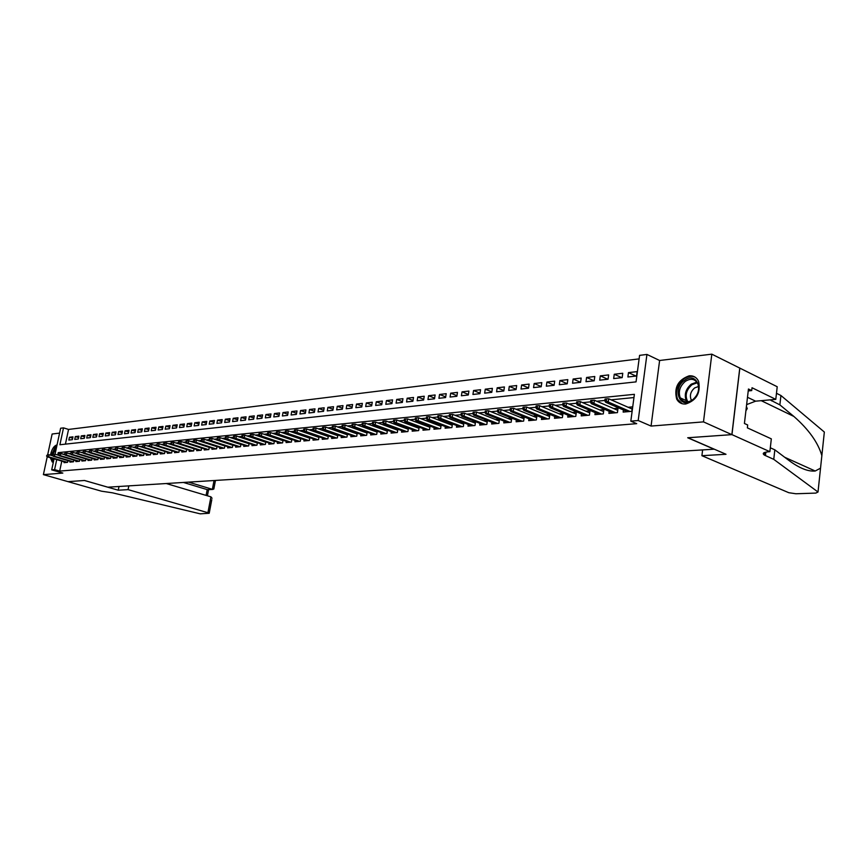 <?xml version="1.0" encoding="UTF-8"?>
<svg xmlns="http://www.w3.org/2000/svg" width="868" height="868" viewBox="0 0 868 868"><rect width="100%" height="100%" fill="white"/><g stroke="black" fill="none" stroke-linecap="round" stroke-linejoin="round"><path stroke-width="1.3" d="M689.181 375.822C678.071 379.815 673.894 387.551 676.671 399.052C678.613 402.611 681.597 404.271 685.633 404.032C696.505 400.441 700.823 392.879 698.599 381.367C696.668 377.352 693.521 375.508 689.181 375.822M57.049 444.893L56.93 444.904C53.816 445.946 51.657 449.364 50.474 455.179M50.322 457.729L52.254 462.015L53.36 462.145M55.053 454.214L60.619 428.239L63.516 427.87L59.903 444.741L636.049 381.877L639.586 355.359L646.931 354.437L638.197 420.524L630.819 421.143L634.389 394.322L58.221 452.64L57.711 455.006M769.873 451.685L731.952 434.629L687.933 437.743L726.006 454.279L701.908 455.7L788.795 492.709L795.923 493.762L815.833 493.089L818.014 492.015L773.757 459.356L764.35 455.082C761.974 453.324 763.525 452.206 769.015 451.729L769.873 451.685L771.326 438.861L747.359 427.859L747.684 424.984L744.418 423.476L748.455 389.005L751.699 390.589L752.035 387.746L775.786 399.367L777.218 386.737L711.814 354.166L659.615 360.491L646.931 354.437M59.577 433.11L52.134 434.011L47.664 454.821M639.119 358.885L68.55 429.432L63.516 427.87M739.764 368.108L731.865 434.64L703.492 421.881L711.814 354.166M47.263 456.666L43.4 474.633L62.843 473.082L51.7 469.87L54.066 458.825M731.865 434.64L687.706 437.765L714.028 449.19L107.838 487.187L84.522 480.481L68.029 481.642L43.4 474.633M623.452 409.978L623.159 412.094L631.839 411.313L632.436 406.875L628.15 407.276M609.206 411.313L608.913 413.385L617.43 412.615L618.027 408.22L613.806 408.622M595.209 412.625L594.938 414.654L603.293 413.895L603.889 409.544L599.723 409.935M581.484 413.906L581.202 415.891L589.415 415.154L590.012 410.835L585.889 411.215M567.997 415.175L567.715 417.107L575.777 416.38L576.385 412.105L572.316 412.484M554.75 416.412L554.468 418.311L562.388 417.595L562.996 413.352L558.981 413.732M541.73 417.627L541.458 419.483L549.238 418.777L549.845 414.579L545.885 414.947M528.948 418.821L528.677 420.644L536.326 419.949L536.934 415.783L533.017 416.152M516.384 419.993L516.113 421.772L523.632 421.099L524.239 416.966L520.366 417.324M504.037 421.143L503.776 422.89L511.154 422.228L511.773 418.148M491.906 422.271L491.635 423.985L498.894 423.334L499.501 419.342M479.971 423.378L479.711 425.07L486.839 424.419L487.447 420.524M468.243 424.474L467.982 426.134L474.991 425.494L475.588 421.674M456.709 425.548L456.449 427.175L463.349 426.546L463.935 422.814M445.36 426.6L445.1 428.195L451.892 427.588L452.467 423.931M434.195 427.642L433.946 429.204L440.618 428.608L441.194 425.016M423.215 428.662L422.966 430.202L429.53 429.606L430.105 426.101M412.419 429.66L412.17 431.179L418.626 430.593L419.19 427.154M401.786 430.647L401.537 432.134L407.895 431.559L408.448 428.195M391.327 431.624L391.077 433.078L397.338 432.514L397.88 429.215M381.03 432.579L380.781 434.011L386.944 433.457L387.486 430.213M370.896 433.512L370.647 434.933L376.712 434.38L377.254 431.201M360.914 434.434L360.676 435.834L366.643 435.291L367.175 432.177M351.084 435.345L350.846 436.723L356.726 436.192L357.247 433.132M341.406 436.246L341.178 437.591L346.961 437.071L347.482 434.076M331.88 437.125L331.641 438.459L337.348 437.939L337.858 434.998M322.495 437.993L322.256 439.306L327.876 438.796L328.386 435.91M313.239 438.85L313.012 440.141L318.545 439.642L319.044 436.799M304.136 439.696L303.909 440.966L309.355 440.477L309.854 437.678M295.153 440.521L294.925 441.779L300.295 441.291L300.795 438.546M286.31 441.345L286.082 442.571L291.377 442.094L291.865 439.403M277.586 442.148L277.369 443.364L282.577 442.897L283.066 440.239M268.993 442.94L268.776 444.145L273.919 443.678L274.397 441.074M260.53 443.722L260.302 444.904L265.369 444.449L265.847 441.888M252.176 444.503L251.959 445.664L256.95 445.208L257.416 442.691M243.941 445.262L243.724 446.402L248.649 445.957L249.116 443.483M235.825 446.011L235.608 447.139L240.469 446.705L240.924 444.264M227.817 446.749L227.6 447.866L232.396 447.432L232.852 445.034M219.919 447.476L219.713 448.582L224.432 448.148L224.888 445.794M212.139 448.192L211.922 449.277L216.588 448.864L217.033 446.532M204.457 448.897L204.24 449.971L208.841 449.559L209.286 447.27M196.873 449.602L196.667 450.666L201.202 450.253L201.636 447.996M189.398 450.286L189.191 451.338L193.662 450.937L194.096 448.713M182.02 450.969L181.813 452L186.229 451.61L186.663 449.418M174.739 451.642L174.544 452.662L178.895 452.271L179.318 450.112M167.557 452.304L167.361 453.313L171.658 452.922L172.07 450.796L151.943 444.459L151.488 446.738L171.3 452.955M160.471 452.955L160.265 453.953L164.508 453.573L164.931 451.479M153.473 453.606L153.267 454.582L157.455 454.203L157.868 452.141M146.562 454.235L146.367 455.212L150.5 454.832L150.902 452.803M139.737 454.865L139.542 455.83L143.632 455.461L144.034 453.454M133.01 455.483L132.815 456.438L136.84 456.069L137.242 454.094M126.359 456.101L126.164 457.035L130.146 456.676L130.547 454.724M119.795 456.698L119.61 457.631L123.538 457.273L123.929 455.353M113.317 457.295L113.122 458.217L117.006 457.87L117.397 455.971M106.916 457.892L106.721 458.792L110.551 458.445L110.941 456.579M100.59 458.467L100.406 459.367L104.182 459.02L104.561 457.176M94.341 459.042L94.156 459.931L97.9 459.595L98.268 457.772M88.167 459.606L87.993 460.485L91.682 460.159L92.051 458.358M82.08 460.17L81.896 461.038L85.541 460.713L85.91 458.933M76.058 460.724L75.874 461.581L79.476 461.255L79.845 459.508M70.102 461.277L69.928 462.123L73.487 461.798L73.856 460.073M72.673 438.242L69.451 437.255L72.966 436.843L72.37 439.664L68.843 440.065L69.451 437.255M78.597 437.57L75.332 436.571L78.901 436.159L78.304 439.002L74.735 439.403L75.332 436.571M84.597 436.897L81.299 435.877L84.901 435.465L84.305 438.318L80.691 438.731L81.299 435.877M90.673 436.224L87.321 435.183L90.977 434.759L90.38 437.635L86.724 438.047L87.321 435.183M96.815 435.53L93.429 434.477L97.129 434.054L96.522 436.94L92.822 437.363L93.429 434.477M103.042 434.835L99.603 433.761L103.357 433.327L102.749 436.235L99.006 436.658L99.603 433.761M109.335 434.13L105.863 433.045L109.65 432.6L109.042 435.53L105.256 435.953L105.863 433.045M115.715 433.414L112.2 432.307L116.03 431.863L115.422 434.814L111.592 435.237L112.2 432.307M122.171 432.698L118.601 431.57L122.486 431.114L121.878 434.076L117.994 434.521L118.601 431.57M128.703 431.96L125.1 430.821L129.028 430.365L128.421 433.338L124.493 433.783L125.1 430.821M135.321 431.222L131.665 430.061L135.658 429.595L135.039 432.6L131.057 433.045L131.665 430.061M142.026 430.474L138.327 429.291L142.363 428.825L141.744 431.841L137.719 432.297L138.327 429.291M148.819 429.714L145.064 428.51L149.155 428.032L148.536 431.07L144.457 431.537L145.064 428.51M155.687 428.944L151.889 427.718L156.034 427.24L155.415 430.3L151.282 430.767L151.889 427.718M162.652 428.174L158.811 426.915L163 426.438L162.392 429.508L158.193 429.986L158.811 426.915M169.716 427.381L165.81 426.112L170.063 425.613L169.444 428.716L165.202 429.193L165.81 426.112M176.855 426.579L172.916 425.287L177.213 424.788L176.595 427.902L172.298 428.391L172.916 425.287M184.103 425.776L180.099 424.452L184.461 423.953L183.842 427.089L179.481 427.577L180.099 424.452M191.437 424.962L187.39 423.617L191.806 423.107L191.188 426.264L186.772 426.763L187.39 423.617M198.881 424.126L194.768 422.759L199.249 422.239L198.631 425.418L194.15 425.928L194.768 422.759M206.421 423.291L202.255 421.891L206.79 421.371L206.172 424.571L201.636 425.081L202.255 421.891M214.06 422.445L209.839 421.023L214.439 420.492L213.821 423.703L209.221 424.224L209.839 421.023M221.807 421.577L217.521 420.134L222.186 419.591L221.568 422.835L216.902 423.356L217.521 420.134M229.651 420.709L225.311 419.233L230.042 418.68L229.423 421.946L224.693 422.477L225.311 419.233M237.615 419.819L233.21 418.311L238.006 417.758L237.387 421.045L232.591 421.588L233.21 418.311M245.687 418.929L241.228 417.389L246.078 416.824L245.46 420.134L240.599 420.687L241.228 417.389M253.879 418.018L249.344 416.456L254.27 415.88L253.651 419.211L248.725 419.765L249.344 416.456M262.179 417.096L257.579 415.501L262.581 414.926L261.952 418.278L256.961 418.843L257.579 415.501M270.599 416.163L265.933 414.535L271 413.949L270.382 417.324L265.315 417.899L265.933 414.535M279.138 415.219L274.407 413.548L279.55 412.962L278.921 416.358L273.789 416.944L274.407 413.548M287.796 414.253L283.001 412.56L288.219 411.953L287.59 415.381L282.382 415.967L283.001 412.56M296.585 413.287L291.724 411.551L297.008 410.944L296.389 414.383L291.095 414.98L291.724 411.551M305.503 412.3L300.567 410.531L305.937 409.902L305.308 413.385L299.948 413.982L300.567 410.531M314.563 411.302L309.54 409.49L314.997 408.861L314.368 412.354L308.921 412.973L309.54 409.49M323.742 410.282L318.654 408.437L324.187 407.797L323.558 411.324L318.035 411.942L318.654 408.437M333.073 409.262L327.898 407.363L333.518 406.723L332.889 410.271L327.279 410.9L327.898 407.363M342.534 408.21L337.283 406.278L342.99 405.627L342.361 409.197L336.665 409.848L337.283 406.278M352.137 407.157L346.809 405.182L352.603 404.51L351.974 408.112L346.191 408.763L346.809 405.182M361.902 406.083L356.488 404.065L362.357 403.381L361.739 407.016L355.858 407.678L356.488 404.065M371.808 404.998L366.307 402.926L372.274 402.242L371.656 405.899L365.688 406.571L366.307 402.926M381.866 403.891L376.278 401.776L382.343 401.07L381.725 404.759L375.66 405.443L376.278 401.776M392.086 402.763L386.412 400.604L392.564 399.888L391.945 403.609L385.793 404.304L386.412 400.604M402.47 401.624L396.709 399.41L402.958 398.694L402.34 402.437L396.079 403.143L396.709 399.41M413.016 400.474L407.157 398.206L413.515 397.468L412.886 401.244L406.539 401.96L407.157 398.206M423.736 399.302L417.779 396.98L424.235 396.231L423.617 400.029L417.161 400.756L417.779 396.98M434.629 398.108L428.575 395.732L435.128 394.973L434.51 398.803L427.957 399.54L428.575 395.732M445.696 396.904L439.544 394.463L446.206 393.692L445.588 397.555L438.926 398.303L439.544 394.463M456.948 395.678L450.687 393.171L457.469 392.39L456.85 396.285L450.069 397.045L450.687 393.171M468.384 394.43L462.026 391.859L468.915 391.067L468.297 394.983L461.407 395.765L462.026 391.859M480.015 393.161L473.548 390.524L480.546 389.721L479.939 393.671L472.93 394.463L473.548 390.524M491.841 391.88L485.266 389.179L492.384 388.354L491.776 392.336L484.648 393.139L485.266 389.179M503.874 390.567L497.18 387.801L504.427 386.954L503.809 390.98L496.561 391.804L497.18 387.801M516.113 389.244L509.299 386.39L516.666 385.544L516.059 389.602L508.681 390.426L509.299 386.39M528.558 387.898L521.625 384.969L529.122 384.101L528.514 388.191L521.017 389.038L521.625 384.969M541.22 386.531L534.167 383.515L541.795 382.636L541.187 386.759L533.56 387.627L534.167 383.515M554.12 385.142L546.927 382.039L554.695 381.15L554.088 385.305L546.319 386.184L546.927 382.039M567.238 383.721L559.914 380.542L567.824 379.631L567.216 383.83L559.317 384.719L559.914 380.542M580.594 382.289L573.14 379.012L581.18 378.079L580.583 382.321L572.544 383.222L573.14 379.012M594.103 380.792L586.594 377.461L594.786 376.506L594.2 380.781L585.998 381.703L586.594 377.461M607.817 379.24L600.298 375.877L608.642 374.911L608.056 379.218L599.712 380.162L600.298 375.877M621.77 377.667L614.262 374.26L622.757 373.273L622.172 377.623L613.665 378.589L614.262 374.26M68.55 429.432L65.415 444.134M627.889 376.983L636.548 376.007L637.134 371.613L628.475 372.611L627.889 376.983M61.802 461.103L59.675 471.096L636.7 423.66L630.819 421.143M633.965 397.555L611.094 399.822M604.844 400.441L596.75 401.244M590.544 401.862L582.667 402.644M576.504 403.262L568.855 404.011M562.714 404.618L555.281 405.356M549.184 405.964L541.957 406.68M535.903 407.287L528.883 407.982M522.851 408.578L516.026 409.251M510.037 409.848L503.407 410.51M497.451 411.096L490.995 411.736M485.082 412.322L478.81 412.94M472.919 413.526L466.832 414.134M460.973 414.709L455.049 415.295M449.233 415.88L443.472 416.445M437.689 417.02L432.09 417.573M426.34 418.148L420.893 418.691M415.175 419.255L409.88 419.776M404.195 420.34L399.041 420.85M393.388 421.414L388.387 421.913M382.766 422.466L377.895 422.944M372.307 423.508L367.576 423.975M362.021 424.528L357.421 424.984M351.898 425.526L347.417 425.971M341.927 426.514L337.576 426.947M332.119 427.49L327.887 427.902M322.451 428.445L318.35 428.857M312.947 429.389L308.943 429.79M303.572 430.322L299.688 430.702M294.35 431.233L290.574 431.602M285.257 432.134L281.59 432.503M276.306 433.024L272.747 433.371M267.485 433.891L264.024 434.239M258.794 434.759L255.431 435.096M250.234 435.606L246.957 435.931M241.792 436.441L238.613 436.756M233.47 437.266L230.378 437.58M225.268 438.08L222.273 438.383M217.174 438.882L214.266 439.175M209.21 439.675L206.378 439.957M201.343 440.456L198.598 440.727M193.586 441.226L190.927 441.486M185.947 441.986L183.365 442.235M178.407 442.734L175.9 442.973M170.963 443.472L168.533 443.711M163.618 444.199L161.264 444.427M156.381 444.915L154.092 445.143M149.242 445.62L147.017 445.837M142.189 446.326L140.041 446.532M135.224 447.009L133.14 447.215M128.356 447.693L126.337 447.888M121.585 448.365L119.621 448.561M114.891 449.027L112.992 449.212M108.283 449.678L106.449 449.863M101.762 450.329L99.994 450.503M95.317 450.969L93.603 451.132M88.959 451.599L87.299 451.761M82.677 452.217L81.082 452.38M76.482 452.836L74.93 452.988M70.351 453.443L68.854 453.595M64.308 454.04L63.255 454.3M64.232 461.809L64.048 462.655L67.563 462.34L67.932 460.626M230.725 444.34L230.172 444.383M238.852 443.581L238.223 443.635M247.087 442.81L246.382 442.875M255.442 442.029L254.649 442.105M263.915 441.237L263.047 441.324M272.519 440.434L271.554 440.532M281.243 439.62L280.201 439.729M290.096 438.796L288.957 438.904M299.08 437.96L297.854 438.08M308.205 437.114L306.881 437.233M317.46 436.246L316.039 436.387M326.856 435.367L325.337 435.519M336.404 434.477L334.777 434.629M346.093 433.577L344.357 433.74M355.934 432.665L354.09 432.839M365.927 431.732L363.963 431.917M376.083 430.778L373.999 430.973M386.401 429.823L384.199 430.029M396.882 428.846L394.549 429.063M407.526 427.848L405.074 428.076M418.354 426.839L415.761 427.078M429.356 425.819L426.633 426.069M440.532 424.777L437.678 425.038M451.902 423.714L448.897 423.996M463.469 422.629L460.322 422.933M475.23 421.533L471.921 421.848M487.198 420.427L483.726 420.741M499.36 419.287L495.736 419.624M511.74 418.137L507.943 418.484M659.615 360.491L651.065 426.069L703.492 421.881M651.065 426.069L638.197 420.524M59.675 471.096L54.586 469.621L51.7 469.87M56.735 459.606L54.586 469.621M63.288 454.148L58.221 452.64M635.984 376.061L628.475 372.611M695.268 377.254L695.268 377.254C691.698 375.594 687.912 376.115 683.919 378.86C677.018 384.947 674.935 391.793 677.658 399.41L682.205 403.728M52.85 455.874L49.031 454.756L48.597 456.807L67.433 462.351M47.111 455.982L47.36 454.832L46.536 456.036L48.597 456.807L47.545 456.915L66.369 462.438M49.031 454.756L47.36 454.832M46.536 456.036L47.545 456.915M53.566 461.158L51.82 458.163M51.83 455.581L55.357 447.508L56.702 446.532M56.463 447.617L52.84 454.289M52.688 458.423L53.718 460.474M56.941 445.403L55.281 446.586L51.299 455.418M51.147 457.968L53.013 462.177M692.219 400.419C679.785 409.783 671.886 388.777 684.483 380.336C696.754 370.744 705.087 391.848 692.219 400.419M685.34 381.345C679.785 386.217 678.092 391.728 680.262 397.869C683.127 402.426 687.206 403.11 692.501 399.931C697.959 395.244 699.738 389.841 697.829 383.721C694.975 378.806 690.82 378.014 685.34 381.345M698.588 386.466L694.682 387.909C690.744 391.338 689.539 395.222 691.069 399.584L691.633 400.495M745.905 410.803L747.25 408.557L746.404 406.506M746.22 408.079L747.25 408.557M128.833 485.863L128.073 489.628L207.908 512.717L210.935 496.843L166.211 483.519M211.792 499.675L209.199 513.259L200.226 513.834L112.493 492.818L101.545 491.201L68.008 481.653L84.435 480.481L118.254 490.214L128.073 489.628M119.014 486.481L118.254 490.214M188.519 482.12L212.367 489.324L214.049 480.525M209.199 513.259L207.908 512.717M183.398 482.445L207.202 489.606L212.964 489.422L214.005 488.087M207.994 489.693L207.202 489.606L206.096 495.4M212.063 498.265L210.935 496.843M773.757 459.356L774.831 449.83L789.001 460.517C799.395 468.199 808.13 471.704 815.204 471.009L820.531 468.178L821.855 455.635C818.047 442.539 808.716 429.465 793.862 416.434L779.876 404.879L770.1 399.877M779.876 404.879L780.929 395.504L776.469 393.302M770.317 447.79L774.831 449.83M821.855 455.635L824.34 432.047L780.929 395.504M731.952 434.629L739.84 368.097M701.908 455.7L702.624 449.906M746.632 404.618L755.594 401.179L775.786 399.367M748.227 390.915L751.699 390.589M58.785 455.32L54.879 454.17L54.445 456.243L73.335 461.809M52.959 455.407L53.198 454.257L52.373 455.461L54.445 456.243L53.382 456.34L72.272 461.906M54.879 454.17L53.198 454.257M52.373 455.461L53.382 456.34M64.785 454.756L60.803 453.573L60.359 455.657L79.324 461.277M58.872 454.821L59.111 453.66L58.275 454.875L60.359 455.657L59.284 455.765L78.239 461.375M60.803 453.573L59.111 453.66M58.275 454.875L59.284 455.765M70.872 454.192L66.793 452.977L66.348 455.071L85.368 460.724M64.85 454.224L65.1 453.063L64.254 454.289L66.348 455.071L65.263 455.179L84.272 460.821M66.793 452.977L65.1 453.063M64.254 454.289L65.263 455.179M77.035 453.617L72.869 452.369L72.413 454.474L91.498 460.17M70.916 453.628L71.154 452.456L70.297 453.693L72.413 454.474L71.317 454.582L90.391 460.268M72.869 452.369L71.154 452.456M70.297 453.693L71.317 454.582M83.263 453.042L79.01 451.751L78.554 453.877L97.693 459.606M77.046 453.02L77.295 451.837L76.427 453.085L78.554 453.877L77.447 453.986L96.576 459.714M79.01 451.751L77.295 451.837M76.427 453.085L77.447 453.986M89.578 452.445L85.227 451.132L84.771 453.27L103.976 459.042M83.252 452.402L83.502 451.219L82.634 452.467L84.771 453.27L83.653 453.378L102.836 459.15M85.227 451.132L83.502 451.219M82.634 452.467L83.653 453.378M95.968 451.859L91.52 450.503L91.075 452.651L110.334 458.467M89.545 451.783L89.795 450.59L88.905 451.848L91.075 452.651L89.936 452.76L109.184 458.575M91.52 450.503L89.795 450.59M88.905 451.848L89.936 452.76M102.446 451.251L97.9 449.863L97.444 452.033L116.768 457.881M95.914 451.154L96.164 449.95L95.274 451.219L97.444 452.033L96.294 452.141L115.607 457.989M97.9 449.863L96.164 449.95M95.274 451.219L96.294 452.141M108.999 450.644L104.355 449.223L103.9 451.393L123.289 457.295M102.359 450.514L102.608 449.309L101.708 450.579L103.9 451.393L102.728 451.512L122.106 457.403M104.355 449.223L102.608 449.309M101.708 450.579L102.728 451.512M115.65 450.025L110.887 448.572L110.442 450.752L129.885 456.698M108.891 449.874L109.14 448.658L108.229 449.939L110.442 450.752L109.26 450.872L128.692 456.807M110.887 448.572L109.14 448.658M108.229 449.939L109.26 450.872M122.377 449.407L117.516 447.91L117.061 450.112L136.569 456.101M115.498 449.223L115.759 447.996L114.836 449.288L117.061 450.112L115.856 450.221L135.354 456.21M117.516 447.91L115.759 447.996M114.836 449.288L115.856 450.221M129.191 448.767L124.222 447.237L123.766 449.45L143.339 455.483M122.204 448.55L122.453 447.324L121.531 448.626L123.766 449.45L122.551 449.57L142.113 455.591M124.222 447.237L122.453 447.324M121.531 448.626L122.551 449.57M136.092 448.138L131.014 446.553L130.558 448.789L150.186 454.865M128.985 447.888L129.245 446.64L128.312 447.953L130.558 448.789L129.332 448.908L148.949 454.973M131.014 446.553L129.245 446.64M128.312 447.953L129.332 448.908M143.09 447.487L137.903 445.87L137.448 448.116L157.141 454.235M135.864 447.204L136.124 445.957L135.169 447.27L137.448 448.116L136.2 448.235L155.882 454.355M137.903 445.87L136.124 445.957M135.169 447.27L136.2 448.235M150.175 446.836L144.88 445.165L144.424 447.432L164.171 453.595M142.829 446.51L143.09 445.262L142.135 446.586L144.424 447.432L143.166 447.552L162.902 453.714M144.88 445.165L143.09 445.262M142.135 446.586L143.166 447.552M149.893 445.816L150.142 444.546L149.188 445.881L151.488 446.738L150.207 446.868L170.009 453.074M151.943 444.459L150.142 444.546M149.188 445.881L150.207 446.868M179.318 450.145L159.115 443.743L158.649 446.033L178.526 452.304M157.043 445.11L157.303 443.83L156.327 445.175L158.649 446.033L157.358 446.163L177.213 452.423M159.115 443.743L157.303 443.83M156.327 445.175L157.358 446.163M186.653 449.472L166.374 443.016L165.907 445.327L185.839 451.642M164.302 444.394L164.551 443.114L163.824 443.179L163.575 444.459L165.907 445.327L164.594 445.458L184.515 451.761M166.374 443.016L164.551 443.114M163.575 444.459L164.594 445.458M194.085 448.789L173.73 442.289L173.274 444.6L193.26 450.969M171.647 443.667L171.907 442.376L171.159 442.452L170.909 443.732L173.274 444.6L171.94 444.731L191.915 451.089M173.73 442.289L171.907 442.376M170.909 443.732L171.94 444.731M201.615 448.105L181.184 441.541L180.728 443.874L200.779 450.286M179.101 442.93L179.351 441.628L178.602 441.704L178.352 443.005L180.728 443.874L179.383 444.004L199.412 450.416M181.184 441.541L179.351 441.628M178.352 443.005L179.383 444.004M209.253 447.4L188.747 440.781L188.291 443.136L208.396 449.602M186.653 442.181L186.902 440.868L186.143 440.944L185.893 442.257L188.291 443.136L186.924 443.266L207.018 449.722M188.747 440.781L186.902 440.868M185.893 442.257L186.924 443.266M217 446.694L196.418 440.022L195.951 442.387L216.121 448.908M194.302 441.421L194.562 440.109L193.792 440.184L193.531 441.497L195.951 442.387L194.562 442.517L214.721 449.027M196.418 440.022L194.562 440.109M193.531 441.497L194.562 442.517M224.845 445.978L204.186 439.241L203.73 441.628L223.955 448.192M202.07 440.651L202.331 439.327L201.55 439.403L201.289 440.727L203.73 441.628L202.32 441.758L222.533 448.322M204.186 439.241L202.331 439.327M201.289 440.727L202.32 441.758M232.808 445.251L212.074 438.449L211.608 440.857L231.897 447.476M209.947 439.881L210.197 438.546L209.405 438.622L209.155 439.957L211.608 440.857L210.175 440.987L230.454 447.606M212.074 438.449L210.197 438.546M209.155 439.957L210.175 440.987M240.881 444.514L220.06 437.656L219.604 440.065L239.948 446.749M217.922 439.089L218.183 437.743L217.38 437.819L217.119 439.165L219.604 440.065L218.15 440.206L238.483 446.879M220.06 437.656L218.183 437.743M217.119 439.165L218.15 440.206M249.062 443.765L228.165 436.843L227.709 439.273L248.107 446.011M226.027 438.286L226.288 436.929L225.463 437.016L225.213 438.362L227.709 439.273L226.233 439.414L246.631 446.141M228.165 436.843L226.288 436.929M225.213 438.362L226.233 439.414M257.362 443.005L236.389 436.018L235.933 438.47L256.385 445.262M234.241 437.472L234.501 436.116L233.666 436.192L233.416 437.559L235.933 438.47L234.436 438.611L254.888 445.392M236.389 436.018L234.501 436.116M233.416 437.559L234.436 438.611M265.782 442.235L244.733 435.183L244.266 437.656L264.783 444.503M242.573 436.647L242.834 435.28L241.988 435.356L241.738 436.734L244.266 437.656L242.758 437.798L263.264 444.644M244.733 435.183L242.834 435.28M241.738 436.734L242.758 437.798M274.321 441.465L253.196 434.336L252.729 436.821L273.301 443.732M251.026 435.812L251.286 434.434L250.429 434.521L250.179 435.899L252.729 436.821L251.199 436.973L271.76 443.874M253.196 434.336L251.286 434.434M250.179 435.899L251.199 436.973M282.99 440.673L261.789 433.479L261.322 435.986L281.948 442.951M259.608 434.966L259.858 433.577L259 433.664L258.74 435.052L261.322 435.986L259.76 436.137L280.386 443.092M261.789 433.479L259.858 433.577M258.74 435.052L259.76 436.137M291.778 439.87L270.501 432.611L270.035 435.128L290.715 442.159M268.31 434.108L268.57 432.698L267.691 432.785L267.431 434.195L270.035 435.128L268.451 435.291L289.131 442.3M270.501 432.611L268.57 432.698M267.431 434.195L268.451 435.291M300.697 439.056L279.344 431.721L278.878 434.271L299.612 441.356M277.142 433.23L277.402 431.819L276.512 431.906L276.252 433.316L278.878 434.271L277.272 434.423L298.006 441.497M279.344 431.721L277.402 431.819M276.252 433.316L277.272 434.423M309.757 438.231L288.317 430.832L287.851 433.392L308.65 440.532M286.104 432.34L286.364 430.919L285.464 431.005L285.203 432.427L287.851 433.392L286.223 433.544L307.012 440.684M288.317 430.832L286.364 430.919M285.203 432.427L286.223 433.544M318.947 437.396L297.431 429.92L296.964 432.492L317.807 439.707M295.207 431.439L295.467 430.007L294.556 430.105L294.295 431.537L296.964 432.492L295.315 432.655L316.147 439.859M297.431 429.92L295.467 430.007M294.295 431.537L295.315 432.655M328.267 436.539L306.675 428.987L306.209 431.591L327.117 438.872M304.451 430.528L304.711 429.085L303.778 429.183L303.518 430.626L306.209 431.591L304.538 431.754L325.424 439.024M306.675 428.987L304.711 429.085M303.518 430.626L304.538 431.754M337.739 435.682L316.071 428.054L315.605 430.669L336.556 438.014M313.836 429.606L314.097 428.141L313.142 428.239L312.892 429.693L315.605 430.669L313.901 430.832L334.842 438.166M316.071 428.054L314.097 428.141M312.892 429.693L313.901 430.832M347.352 434.803L325.608 427.099L325.142 429.736L346.148 437.146M323.363 428.662L323.623 427.197L322.657 427.284L322.397 428.749L325.142 429.736L323.417 429.91L344.412 437.298M325.608 427.099L323.623 427.197M322.397 428.749L323.417 429.91M357.117 433.913L335.298 426.134L334.831 428.792L355.88 436.268M333.041 427.696L333.29 426.221L332.325 426.318L332.064 427.794L334.831 428.792L333.073 428.966L354.122 436.43M335.298 426.134L333.29 426.221M332.064 427.794L333.073 428.966M367.034 433.013L345.128 425.146L344.661 427.826L365.764 435.367M342.86 426.731L343.12 425.244L342.133 425.342L341.873 426.828L344.661 427.826L342.882 428L363.974 435.53M345.128 425.146L343.12 425.244M341.873 426.828L342.882 428M377.103 432.101L355.12 424.148L354.654 426.85L375.811 434.467M352.842 425.743L353.102 424.246L352.104 424.344L351.844 425.841L354.654 426.85L352.853 427.023L373.989 434.629M355.12 424.148L353.102 424.246M351.844 425.841L352.853 427.023M387.323 431.168L365.276 423.128L364.81 425.852L386.01 433.544M362.987 424.734L363.247 423.226L362.227 423.324L361.967 424.843L364.81 425.852L362.976 426.036L384.155 433.707M365.276 423.128L363.247 423.226M361.967 424.843L362.976 426.036M397.718 430.224L375.594 422.098L375.128 424.843L396.372 432.6M373.294 423.714L373.555 422.195L372.513 422.304L372.253 423.823L375.128 424.843L373.262 425.027L394.495 432.774M375.594 422.098L373.555 422.195M372.253 423.823L373.262 425.027M408.275 429.259L386.076 421.056L385.609 423.812L406.897 431.656M383.764 422.683L384.025 421.143L382.972 421.251L382.712 422.792L385.609 423.812L383.71 424.007L404.987 431.83M386.076 421.056L384.025 421.143M382.712 422.792L383.71 424.007M419.005 428.293L396.73 419.993L396.264 422.77L417.595 430.691M394.408 421.631L394.669 420.079L393.595 420.188L393.334 421.739L396.264 422.77L394.332 422.966L415.653 430.864M396.73 419.993L394.669 420.079M393.334 421.739L394.332 422.966M429.91 427.295L407.559 418.908L407.092 421.718L428.466 429.703M405.226 420.557L405.486 419.005L404.39 419.114L404.141 420.665L407.092 421.718L405.128 421.902L426.492 429.877M407.559 418.908L405.486 419.005M404.141 420.665L405.128 421.902M440.987 426.296L418.56 417.801L418.094 420.633L439.512 428.705M416.228 419.472L416.488 417.899L415.371 418.007L415.121 419.58L418.094 420.633L416.108 420.828L437.505 428.89M418.56 417.801L416.488 417.899M415.121 419.58L416.108 420.828M452.25 425.277L429.758 416.683L429.291 419.537L450.742 427.685M427.403 418.365L427.664 416.781L426.535 416.89L426.286 418.474L429.291 419.537L427.262 419.743L448.713 427.87M429.758 416.683L427.664 416.781M426.286 418.474L427.262 419.743M463.707 424.235L441.139 415.544L440.673 418.43L462.167 426.655M438.774 417.237L439.034 415.642L437.895 415.761L437.635 417.356L440.673 418.43L438.611 418.626L460.094 426.839M441.139 415.544L439.034 415.642M437.635 417.356L438.611 418.626M475.349 423.183L452.705 414.394L452.25 417.291L473.776 425.602M450.34 416.097L450.601 414.481L449.44 414.6L449.179 416.217L452.25 417.291L450.156 417.497L471.671 425.797M452.705 414.394L450.601 414.481M449.179 416.217L450.156 417.497M487.198 422.108L464.488 413.211L464.022 416.141L485.581 424.539M462.112 414.937L462.362 413.309L461.179 413.428L460.919 415.056L464.022 416.141L461.895 416.347L483.443 424.734M464.488 413.211L462.362 413.309M460.919 415.056L461.895 416.347M499.252 421.013L476.467 412.018L476 414.969L497.592 423.454M474.08 413.754L474.329 412.116L473.125 412.235L472.865 413.873L476 414.969L473.83 415.175L495.411 423.649M476.467 412.018L474.329 412.116M472.865 413.873L473.83 415.175M511.502 419.906L488.651 410.803L488.196 413.776L509.809 422.347M486.254 412.55L486.503 410.889L485.277 411.02L485.028 412.669L488.196 413.776L485.982 413.993L507.596 422.542M488.651 410.803L486.503 410.889M485.028 412.669L485.982 413.993M523.968 418.777L501.053 409.555L500.597 412.56L522.243 421.219M498.644 411.324L498.894 409.653L497.646 409.772L497.397 411.443L500.597 412.56L498.341 412.777L519.986 421.425M501.053 409.555L498.894 409.653M497.397 411.443L498.341 412.777M536.663 417.627L513.672 408.296L513.216 411.324L534.883 420.079M511.252 410.076L511.512 408.394L510.243 408.513L509.983 410.195L513.216 411.324L510.926 411.551L532.594 420.286M513.672 408.296L511.512 408.394M509.983 410.195L510.926 411.551M549.574 416.466L526.518 407.016L526.062 410.065L547.762 418.918M524.098 408.806L524.348 407.103L523.057 407.233L522.796 408.936L524.098 408.806L526.062 410.065L523.74 410.293L545.419 419.125M526.518 407.016L524.348 407.103M522.796 408.936L523.74 410.293M562.724 415.273L539.603 405.703L539.147 408.785L560.858 417.736M537.162 407.515L537.422 405.801L536.099 405.931L535.849 407.645L537.162 407.515L539.147 408.785L536.782 409.012L558.482 417.942M539.603 405.703L537.422 405.801M535.849 407.645L536.782 409.012M576.102 414.069L552.916 404.369L552.471 407.483L574.193 416.521M550.475 406.191L550.724 404.466L549.39 404.596L549.129 406.322L550.475 406.191L552.471 407.483L550.052 407.721L571.773 416.749M552.916 404.369L550.724 404.466M549.129 406.322L550.052 407.721M589.73 412.842L566.489 403.012L566.034 406.148L587.777 415.295M564.037 404.857L564.287 403.11L562.92 403.251L562.67 404.987L564.037 404.857L566.034 406.148L563.582 406.398L585.314 415.522M566.489 403.012L564.287 403.11M562.67 404.987L563.582 406.398M603.607 411.595L580.301 401.634L579.857 404.803L601.611 414.047M577.838 403.49L578.088 401.732L576.699 401.862L576.45 403.62L577.838 403.49L579.857 404.803L577.35 405.041L599.094 414.275M580.301 401.634L578.088 401.732M576.45 403.62L577.35 405.041M617.745 410.325L594.385 400.224L593.94 403.425L615.694 412.777M591.911 402.101L592.16 400.322L590.739 400.463L590.49 402.231L591.911 402.101L593.94 403.425L591.379 403.674L613.134 413.005M594.385 400.224L592.16 400.322M590.49 402.231L591.379 403.674M632.143 409.023L608.728 398.792L608.284 402.014L630.038 411.475M606.244 400.68L606.493 398.889L605.039 399.03L604.801 400.821L606.244 400.68L608.284 402.014L605.68 402.275L627.434 411.714M608.728 398.792L606.493 398.889M604.801 400.821L605.68 402.275M680.262 397.869L686.23 400.604L687.098 401.927L686.23 400.604C684.06 394.484 685.742 388.994 691.286 384.144L696.885 382.104M697.319 382.745L691.959 384.708C686.045 390.133 684.678 395.841 687.847 401.862M771.663 400.886L771.793 399.725M765.847 452.119L765.446 455.657M818.014 492.015L820.531 468.178M793.862 416.434L761.236 400.669M747.489 397.284L755.594 401.179M691.069 399.584L692.23 400.115M215.459 480.438L213.821 489.031M207.799 489.704L212.964 489.422M207.419 495.791L208.591 489.661M815.204 471.009L784.726 457.284M764.643 452.456L764.35 455.082"/></g></svg>
